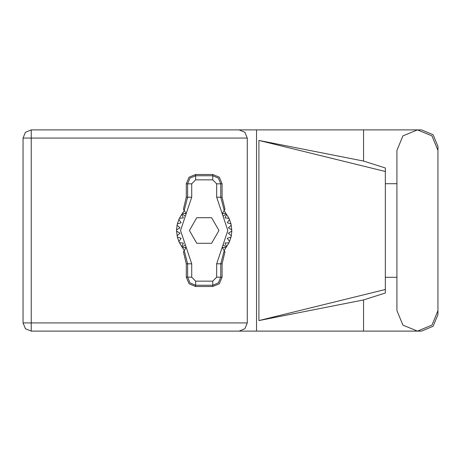 <?xml version="1.0" encoding="UTF-8"?>
<svg xmlns="http://www.w3.org/2000/svg" width="461" height="461" viewBox="0 0 461 461"><rect width="100%" height="100%" fill="white"/><g stroke="black" fill="none" stroke-linecap="round" stroke-linejoin="round"><path stroke-width="0.69" d="M363.573 299.932L258.892 320.579L258.892 140.421L385.35 171.504L385.35 293.006L363.573 299.932L363.573 331.102L31.204 331.102L31.204 322.948L247.269 322.948L244.877 328.716L239.115 331.102M385.35 283.1L385.35 177.9M247.269 138.052L23.05 138.052L23.05 322.948L25.436 328.716L31.204 331.102L25.436 328.716L23.05 322.948L31.204 322.948L31.204 129.898L239.115 129.898L244.877 132.284L247.269 138.052L247.269 322.948M437.95 150.413L431.94 135.909L417.435 129.898L402.931 135.909L396.921 150.413L396.921 310.587L402.931 325.091L417.435 331.102L431.94 325.091L437.95 310.587L437.95 150.413M363.573 331.102L421.51 331.102L433.133 326.284L437.95 314.661L437.95 277.274M437.95 183.726L437.95 146.339L433.133 134.716L421.51 129.898L363.573 129.898L363.573 161.068L385.35 167.994L385.35 171.504M23.05 138.052L25.436 132.284L31.204 129.898M186.325 183.818L186.325 197.187L183.409 209.196L184.204 210.452L187.615 197.187L187.615 183.818L186.325 183.818L189.056 177.22L195.648 174.489L195.648 175.785L212.746 175.785L218.428 178.136L220.779 183.818L220.779 197.187L224.196 210.452L224.991 209.196L222.069 197.187L222.069 183.818L216.693 183.818L212.746 179.871L195.648 179.871L191.707 183.818L191.707 197.187L180.528 230.5L191.707 263.813L191.707 277.182L195.648 281.129L212.746 281.129L216.693 277.182L216.693 263.813L227.872 230.5L216.693 197.187L216.693 183.818M212.746 179.871L212.746 174.489L219.338 177.22L222.069 183.818M222.069 277.182L222.069 263.813L224.991 251.804L224.196 250.548L220.779 263.813L220.779 277.182L222.069 277.182L219.338 283.78L212.746 286.512L212.746 285.215L195.648 285.215L189.972 282.864L187.615 277.182L187.615 263.813L184.204 250.548L183.409 251.804L186.325 263.813L186.325 277.182L191.707 277.182M195.648 281.129L195.648 286.512L189.056 283.78L186.325 277.182M191.707 183.818L187.615 183.818L189.972 178.136L195.648 175.785L195.648 179.871M216.693 277.182L220.779 277.182L218.428 282.864L212.746 285.215L212.746 281.129M396.921 277.274L385.35 277.274M385.35 183.726L396.921 183.726M363.573 161.068L258.892 140.421M363.573 129.898L256.564 129.898L256.564 331.102M256.564 129.898L239.115 129.898M258.892 320.579L385.35 289.496M212.746 174.489L195.648 174.489M224.196 210.452L222.139 213.708L225.798 213.259L228.973 218.295L231.019 223.913L231.808 231.157L228.385 233.133L231.301 235.802L231.019 237.087L227.25 238.279L229.526 241.512L228.973 242.705L225.037 243.056L226.576 246.681L224.109 250.409M228.973 218.295L225.037 217.944L226.576 214.319L225.037 217.944L228.973 218.295M231.808 229.843L228.385 227.867L231.301 225.199L228.385 227.867L231.808 229.843M231.019 223.913L227.25 222.721L229.526 219.488L227.25 222.721L231.019 223.913M184.291 250.409L181.818 246.681L183.363 243.056L181.818 246.681L179.427 242.705L183.363 243.056L179.427 242.705L178.874 241.512L181.144 238.279L178.874 241.512L177.381 237.087L181.144 238.279L177.381 237.087L176.592 231.157L180.015 233.133L176.592 231.157L176.592 229.843L180.015 227.867L177.099 225.199L177.381 223.913L181.144 222.721L178.874 219.488L179.427 218.295L183.363 217.944L181.818 214.319L184.291 210.591M180.015 233.133L177.099 235.802L180.015 233.133M195.648 286.512L212.746 286.512M231.808 231.157L231.301 235.802L228.385 233.133L231.808 231.157M231.019 237.087L229.526 241.512L227.25 238.279L231.019 237.087M228.973 242.705L226.576 246.681L225.037 243.056L228.973 242.705M177.099 225.199L176.592 229.843L180.015 227.867L177.099 225.199M178.874 219.488L177.381 223.913L181.144 222.721L178.874 219.488M181.818 214.319L179.427 218.295L183.363 217.944L181.818 214.319M225.798 213.259L224.109 210.591M219.004 230.5L211.599 217.678L196.795 217.678L189.396 230.5L196.795 243.322L211.599 243.322L219.004 230.5M184.204 210.452L186.261 213.708L182.602 213.259M182.602 247.741L186.261 247.292L184.204 250.548M224.196 250.548L222.139 247.292L225.798 247.741M216.693 197.187L222.069 197.187M226.224 213.841L223.078 216.221M226.224 247.159L223.078 244.779M185.316 244.779L182.17 247.159M185.316 216.221L182.17 213.841M191.707 263.813L186.325 263.813M186.325 197.187L191.707 197.187M222.069 263.813L216.693 263.813"/></g></svg>
